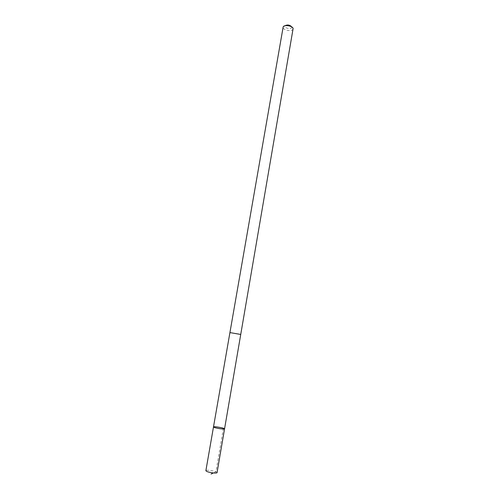 <?xml version="1.0" encoding="UTF-8"?>
<svg xmlns="http://www.w3.org/2000/svg" width="499" height="499" viewBox="0 0 499 499"><rect width="100%" height="100%" fill="white"/><g stroke="black" fill="none" stroke-linecap="round" stroke-linejoin="round"><path stroke-width="0.37" stroke-dasharray="2.5 1.87" d="M217.053 472.609L216.51 472.042C214.327 470.719 205.8 469.621 205.875 470.682M240.736 334.449L229.914 332.584L240.736 334.455M213.491 426.938C213.385 426.077 224.943 428.073 224.556 428.853M293.113 28.954L292.364 29.928C289.888 31.718 282.409 29.547 283.052 27.214M291.878 27.008L291.366 28.044C289.451 29.435 283.713 27.514 284.835 25.848L284.867 25.798M223.421 428.248L217.127 464.9C216.385 468.081 216.847 472.541 213.441 472.94M284.835 25.848L283.183 26.852M291.89 27.071L293.106 28.568"/><path stroke-width="0.75" d="M214.021 427.325L213.491 426.938C213.385 426.077 224.943 428.073 224.556 428.853C224.737 429.552 216.173 428.317 214.021 427.325L213.491 426.938L205.875 470.682L206.386 471.231C208.501 472.559 217.177 473.676 217.053 472.609L224.556 428.853C224.737 429.552 216.173 428.317 214.021 427.325M213.491 426.938L283.183 26.852C284.23 24.414 292.938 25.917 293.106 28.568L240.736 334.449L229.908 332.584L240.736 334.455L224.556 428.853M284.867 25.798C287.505 24.463 289.844 24.863 291.878 27.008M213.441 472.94L211.052 474.05"/></g></svg>
